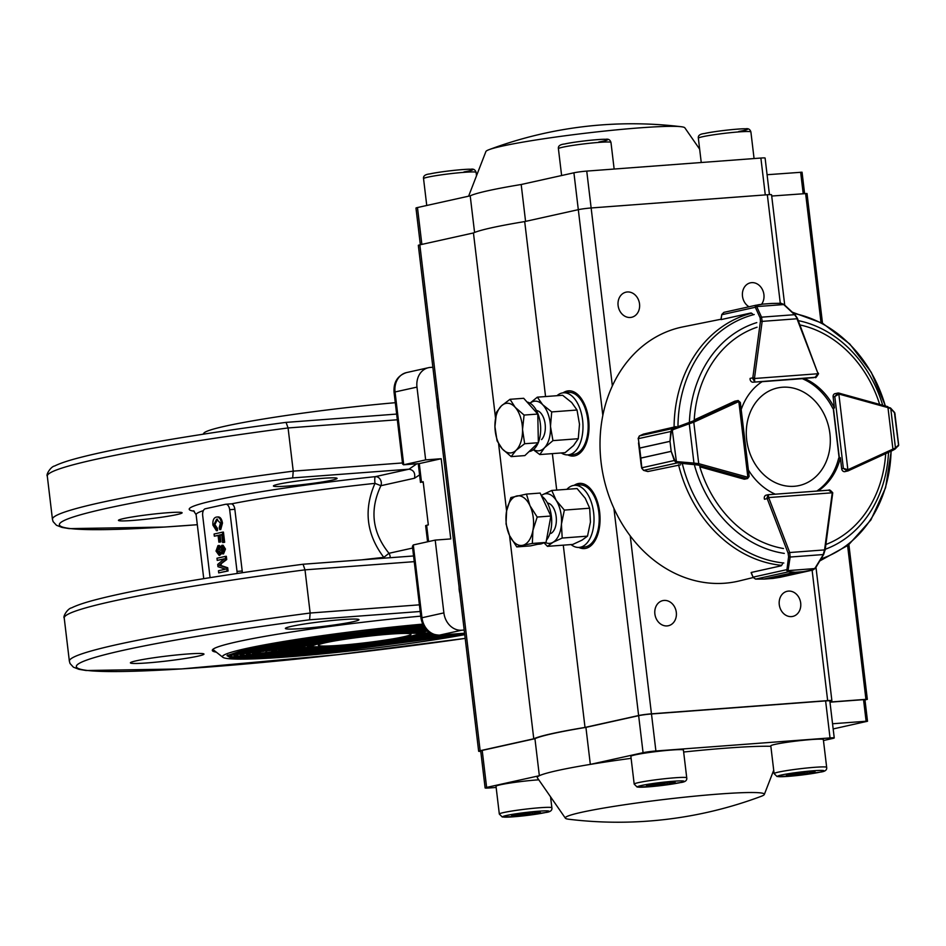 <?xml version="1.0" encoding="UTF-8"?>
<svg xmlns="http://www.w3.org/2000/svg" width="946" height="946" viewBox="0 0 946 946"><rect width="100%" height="100%" fill="white"/><g stroke="black" fill="none" stroke-linecap="round" stroke-linejoin="round"><path stroke-width="1.42" d="M464.711 634.269L318.944 653.852L256.484 658.18L229.133 656.571L227.631 655.022M464.64 633.678L324.076 652.929L262.385 657.316L235.294 655.815L233.816 654.313M462.937 633.371L328.156 652.09L267.931 656.465L241.455 655.046L239.988 653.603M264.253 654.939L256.366 654.88M457.722 633.761L329.693 651.51L272.673 655.625L247.616 654.289L246.173 652.894M452.507 634.151L331.266 650.919L277.45 654.798L253.788 653.52L252.369 652.184M423.808 626.406L312.925 639.2L269.87 646.898L251.671 652.775L255.124 654.727L269.303 655.235L323.579 651.794L454.198 634.021M423.536 625.933L308.195 639.461L264.1 647.431L245.487 653.485L249.176 655.543L264.218 656.075L321.664 652.409L459.413 633.631M423.276 625.472L303.571 639.697L258.376 647.939L239.314 654.194L243.205 656.37L259.074 656.914L319.689 653.047L464.592 633.252L439.464 635.133A6.232 3.429 85.7 0 1 439.098 635.121M423.051 625.022L299.007 639.934L252.677 648.436L233.154 654.892L236.997 657.151L252.901 657.766L314.096 654.005L464.663 633.879M422.827 624.573L294.431 640.182L246.953 648.956L226.981 655.613L230.824 657.931L246.823 658.617L308.751 654.939L464.734 634.459M352.669 633.832A12.452 0.828 173.2 0 0 348.506 634.648C294.667 641.814 264.431 647.643 257.785 652.149A12.452 0.828 173.2 0 0 253.528 653.213C250.607 649.772 297.056 640.726 352.669 633.832L352.893 633.666M253.788 653.52L253.646 653.39A12.452 0.828 173.2 0 0 258.589 653.343C270.154 655.744 304.659 653.733 362.105 647.336A12.452 0.828 173.2 0 0 370.418 646.532A12.452 0.828 173.2 0 0 378.223 645.373L448.983 634.411M229.133 656.571L242.318 650.351L288.317 641.329L422.897 624.727M235.294 655.815L248.242 649.784L293.165 641.033L423.122 625.176M241.455 655.046L254.214 649.204L298.073 640.726L423.359 625.625M247.616 654.289L260.174 648.625L303.027 640.418L423.619 626.086M418.759 632.839L417.068 633.335L417.694 632.543M422.625 624.135A143.201 9.495 173.2 0 0 222.842 657.281A143.201 9.495 173.2 0 0 372.015 648.412A143.201 9.495 173.2 0 0 464.758 634.648M424.104 626.879L370.075 632.023A12.452 0.828 173.2 0 0 365.523 632.271L423.891 626.559M424.423 627.375L371.908 632.235A12.452 0.828 173.2 0 0 371.104 632.046L424.198 627.032M424.789 627.884L370.383 632.815A12.452 0.828 173.2 0 0 371.766 632.377L424.541 627.541M425.203 628.44L362.968 634.104A12.452 0.828 173.2 0 0 369.082 633.111L424.92 628.061M367.06 642.571A46.697 3.098 173.2 0 0 411.025 634.21A46.697 3.098 173.2 0 0 362.259 636.918A46.697 3.098 173.2 0 0 318.294 645.267A46.697 3.098 173.2 0 0 367.06 642.571M435.586 634.92L374.829 644.415A12.452 0.828 173.2 0 0 363.784 645.763L305.357 651.085L278.455 650.47L290.517 645.621L329.456 638.692L425.357 628.629M419.078 633.087L401.376 632.602L363.229 636.15L324.845 641.755L307.214 646.402L323.094 647.419L366.114 643.54L409.393 637.107L421.94 634.21L425.132 632.2L405.574 631.798L363.193 635.736L320.599 641.956L301.041 647.111L315.621 648.365L357.103 644.983L430.099 632.815M427.261 630.675L353.52 636.516L312.925 642.795L294.868 647.821L308.633 649.275L349.133 646.26L431.683 633.666M426.303 629.729L345.006 637.226L305.783 643.564L288.696 648.53L302.33 650.139L343.209 647.289L433.055 634.234M425.688 629.031L338.609 637.675L299.433 644.191L282.523 649.24L296.264 651.002L338.029 648.223L434.498 634.683M434.013 634.541L344.829 647.407L303.051 650.588L284.616 649.713L296.878 644.971L335.617 638.243L425.877 629.244M432.606 634.068L349.866 646.473L308.94 649.713L290.777 648.944L303.536 644.25L342.736 637.675L426.563 629.989M431.21 633.43L355.921 645.397L315.219 648.814L296.949 648.187L311.506 643.28L353.851 636.611L427.876 631.207M429.307 632.306L409.086 637.569L365.795 643.859L322.893 647.833L303.11 647.419L306.362 645.373L319.133 642.417L363.193 635.866L407.017 631.916L423.181 632.957L405.207 637.699L366.078 643.41L327.198 647.017L309.271 646.662L322.846 642.322L360.769 636.575L399.91 632.874L417.068 633.335M276.35 649.937L276.244 650.127A12.452 0.828 173.2 0 0 272.259 650.34C278.786 646.425 304.931 641.423 350.694 635.334A12.452 0.828 173.2 0 0 357.115 634.813C308.786 641.057 281.825 646.165 276.244 650.127L277.095 649.133L276.764 650.907C285.444 653.012 313.587 651.439 361.183 646.201A12.452 0.828 173.2 0 0 358.416 646.792C311.577 651.9 283.138 653.509 273.122 651.628L272.07 650.777L271.254 651.924C281.683 653.781 310.525 652.137 357.765 647.005A12.452 0.828 173.2 0 0 357.411 647.253A12.452 0.828 173.2 0 0 357.47 647.312C308.372 652.657 278.29 654.384 267.221 652.48L266.098 651.593L265.187 652.728C276.48 654.691 307.367 652.917 357.848 647.407A12.452 0.828 173.2 0 0 360.012 647.442C305.428 653.473 272.353 655.377 260.8 653.178A12.452 0.828 173.2 0 0 265.187 652.728M270.308 650.505A12.452 0.828 173.2 0 0 266.193 650.943C273.347 646.851 300.461 641.648 347.513 635.334A12.452 0.828 173.2 0 0 349.228 635.393C303.43 641.506 277.131 646.544 270.308 650.505M447.281 634.541L380.126 644.995L379.18 644.167L378.223 645.373M380.126 644.995A12.452 0.828 173.2 0 0 381.924 644.486L443.757 634.813M442.054 634.932L382.137 644.321A12.452 0.828 173.2 0 0 382.137 644.297A12.452 0.828 173.2 0 0 381.498 644.12L438.696 635.168M437.691 635.156L380.682 644.084A12.452 0.828 173.2 0 0 377.584 644.202L436.189 635.014M362.105 647.336L360.816 646.402L360.012 647.442M260.8 653.178L259.582 652.255L258.589 653.343M284.616 649.713L283.315 648.637M285.881 646.768L289.843 645.515M290.777 648.944L289.511 647.927M291.735 646.213L295.329 645.066M296.949 648.187L295.72 647.206M423.761 633.572L419.232 634.636M313.244 647.324L308.715 647.36M303.11 647.419L301.94 646.496M424.092 631.81L423.181 632.957M273.122 651.628A12.452 0.828 173.2 0 0 276.764 650.907M267.221 652.48A12.452 0.828 173.2 0 0 271.254 651.924M264.159 651.191A12.452 0.828 173.2 0 0 259.878 651.794C266.867 647.419 296.122 641.778 347.655 634.896A12.452 0.828 173.2 0 0 347.182 635.18A12.452 0.828 173.2 0 0 347.206 635.227C299.042 641.695 271.36 647.017 264.159 651.191M350.694 635.334L349.784 634.364L349.228 635.393M357.115 634.813L362.968 634.104M432.866 367.237L430.312 367.426A18.684 15.538 77.5 0 0 428.467 367.698A18.684 15.538 77.5 0 0 416.973 387.103L425.653 459.898L441.191 458.727L419.279 463.599L421.49 482.105L423.169 481.727L428.325 524.912L426.634 525.278L428.573 541.561M421.49 482.105L423.264 482.46M427.568 541.786L425.641 525.633L426.634 525.278M397.332 419.776L288.081 427.959L286.059 422.389L396.646 414.076M419.397 604.837L310.158 613.032L309.59 619.796A289.523 19.192 173.2 0 0 87.091 670.43A289.523 19.192 173.2 0 0 465.196 638.384L337.876 654.667L181.325 668.952L86.157 670.513L79.003 669.33L73.386 667.167L70.039 663.524L69.365 661.183A295.755 19.606 -6.8 0 1 310.158 613.032L305.002 569.847A295.755 19.606 173.2 0 0 64.222 618.01C62.673 616.768 67.651 608.42 71.624 607.852C77.111 605.097 86.086 602.141 98.573 598.995C116.299 594.49 140.174 589.595 170.174 584.309C208.971 577.498 253.256 570.816 303.063 564.242L413.568 555.964M414.242 561.652L305.002 569.847L303.063 564.242M383.922 558.187A6.232 1.171 83.9 0 1 383.816 557.383C366.421 534.36 363.477 509.681 374.983 483.359L380.907 485.7C369.496 509.882 372.18 532.409 388.972 553.292L383.816 557.383A152.543 10.11 -6.8 0 0 361.644 559.855M231.439 503.875A152.543 10.11 173.2 0 1 374.983 483.359A6.232 1.171 83.9 0 1 375.373 476.642L408.968 469.192L416.855 463.8M419.586 474.892L414.502 478.238L380.907 485.7A6.232 5.179 77.5 0 0 380.268 479.456A6.232 5.179 77.5 0 0 375.373 476.642A158.774 10.524 -6.8 0 0 194.285 511.23M52.444 519.307L47.3 476.122A295.755 19.606 173.2 0 1 288.081 427.959L293.236 471.143L292.681 477.907A289.523 19.192 173.2 0 0 63.938 520.607A289.523 19.192 173.2 0 0 197.312 524.711L164.415 527.064L69.235 528.625L62.093 527.442L56.464 525.278L53.13 521.648L52.444 519.307A295.755 19.606 -6.8 0 1 293.236 471.143L402.476 462.949M441.191 458.727L450.757 538.924L435.207 540.095L413.296 544.955L412.421 546.327L420.97 618.093C423.099 629.031 429.259 634.707 439.464 635.133A6.232 3.429 85.7 0 0 439.724 635.085L464.581 633.229M425.653 459.898L403.729 464.758L418.806 463.635M416.973 387.103L395.05 391.963L403.729 464.758L402.606 464.084L394.056 392.318C393.418 382.172 397.58 375.586 406.555 372.57A18.684 15.538 77.5 0 0 395.05 391.963L394.056 392.318M459.082 587.111A18.684 15.538 77.5 0 0 459.839 593.367M435.207 540.095L443.887 612.89A18.684 15.538 77.5 0 0 461.648 630.225L464.202 630.036M438.14 398.337A18.684 15.538 77.5 0 0 437.986 410.162M278.55 484.186A32.069 2.129 -6.8 0 1 314.178 479.066A32.069 2.129 -6.8 0 1 337.083 478.38A32.069 2.129 -6.8 0 1 305.487 484.293A32.069 2.129 -6.8 0 1 273.406 485.972A32.069 2.129 -6.8 0 1 278.55 484.186M123.583 518.585A32.069 2.129 -6.8 0 1 159.212 513.477A32.069 2.129 -6.8 0 1 182.117 512.791A32.069 2.129 -6.8 0 1 150.52 518.692A32.069 2.129 -6.8 0 1 118.439 520.383A32.069 2.129 -6.8 0 1 123.583 518.585M353 621.759A37.048 2.46 -6.8 0 1 310.666 627.777A37.048 2.46 -6.8 0 1 285.432 628.286A37.048 2.46 -6.8 0 1 321.865 621.628A37.048 2.46 -6.8 0 1 358.841 619.524A37.048 2.46 -6.8 0 1 353 621.759M198.033 656.157A37.048 2.46 -6.8 0 1 155.7 662.188A37.048 2.46 -6.8 0 1 130.465 662.685A37.048 2.46 -6.8 0 1 166.898 656.039A37.048 2.46 -6.8 0 1 203.875 653.934A37.048 2.46 -6.8 0 1 198.033 656.157M420.745 616.142A152.543 10.11 173.2 0 0 212.306 650.399A152.543 10.11 173.2 0 0 216.327 652.172M203.012 434.226L203.934 433.067A135.42 8.975 -6.8 0 1 225.455 426.114A135.42 8.975 -6.8 0 1 395.286 402.7M216.977 558.246L225.302 556.402L225.68 559.63L219.105 565.294L226.662 567.848L227.04 571.053L218.715 572.898L218.467 570.745L225.503 569.185L217.982 566.689L217.71 564.443L224.273 558.838L217.225 560.399L216.977 558.246M225.302 556.402L226.331 556.319L226.721 559.559L219.105 565.282M225.68 559.63L226.721 559.559M220.146 565.211L227.702 567.766L228.081 570.97L218.715 572.898M220.524 565.743L221.553 565.661M226.662 567.848L227.702 567.766M227.04 571.053L228.081 570.97M224.036 559.039L217.225 560.399M219.271 547.462L218.006 550.773L219.933 553.327M223.09 547.226L222.168 549.851L223.599 551.92M218.408 547.521L216.965 550.844L218.904 553.41L220.158 550.075L218.55 547.521M216.965 550.844L218.006 550.773M222.156 547.285L221.128 549.922L222.558 551.991L223.481 549.39L222.239 547.285M221.128 549.922L222.168 549.851M221.825 545.345L224.439 549.153L222.818 553.942L220.926 552.05L219.117 555.373L216.007 551.045L217.982 545.594L220.442 548.018L221.825 545.345L223.067 545.239L225.467 549.07L223.528 553.895M222.204 545.31L222.866 545.263M224.439 549.153L225.467 549.07M221.707 553.528L219.697 555.326M218.455 545.558L220.785 546.339M217.982 545.594L219.283 545.475M214.34 536.181L214.08 534.029L222.416 532.184L223.623 542.342L222.665 542.555L221.707 534.549L219.034 535.14L219.85 541.975L218.893 542.188L218.077 535.353L214.34 536.181L218.1 535.495M222.416 532.184L223.445 532.101L224.663 542.259L222.665 542.555M223.623 542.342L224.663 542.259M221.719 534.691L220.075 535.058L220.891 541.892L218.893 542.188M219.034 535.14L220.075 535.058M219.85 541.975L220.891 541.892M213.843 524.687L216.445 528.495L216.421 530.706L212.909 525.101C212.578 520.371 213.737 517.699 216.398 517.084L217.438 517.001C220.004 516.528 221.683 518.562 222.476 523.079L220.761 529.488L219.72 529.571L219.212 527.478L220.477 523.268L216.658 519.224L213.843 524.687L214.884 524.604L217.474 528.424L217.462 530.623L216.421 530.706M216.398 517.084C218.975 516.611 220.655 518.633 221.447 523.162L219.72 529.571M216.445 528.495L217.474 528.424M221.447 523.162L222.476 523.079M216.658 519.224L217.497 519.165M217.604 519.177L214.884 524.604M230.729 503.899A6.232 3.429 85.7 0 1 231.001 503.851A6.232 3.429 85.7 0 1 234.845 509.315L242.2 571.006A6.232 3.429 85.7 0 1 242.271 572.72M210.083 577.651A6.232 3.429 85.7 0 1 210.047 577.379L202.692 515.688A6.232 3.429 85.7 0 1 205.317 508.771L225.55 504.289A6.232 3.429 85.7 0 1 225.822 504.242A6.232 3.429 85.7 0 1 229.665 509.705L237.02 571.396A6.232 3.429 85.7 0 1 237.068 573.501M564.147 392.732A32.684 17.998 85.7 0 1 568.097 390.982A32.684 17.998 85.7 0 1 568.995 390.816M573.879 455.984A32.684 17.998 85.7 0 1 568.806 454.825M563.106 392.815A32.684 17.998 85.7 0 1 567.056 391.053A32.684 17.998 85.7 0 1 568.475 390.84A32.684 17.998 85.7 0 1 588.873 422.093A32.684 17.998 85.7 0 1 573.359 456.043A32.684 17.998 85.7 0 1 567.766 454.896M578.798 547.427A32.684 17.998 -94.3 0 0 584.392 548.574A32.684 17.998 -94.3 0 0 585.811 548.361A32.684 17.998 -94.3 0 0 599.788 513.335A32.684 17.998 -94.3 0 0 579.508 483.382A32.684 17.998 -94.3 0 0 574.139 485.345M580.028 483.359A32.684 17.998 -94.3 0 0 575.192 485.263M579.839 547.356A32.684 17.998 -94.3 0 0 584.912 548.526M788.456 591.096A12.866 10.713 -102.5 0 1 800.576 602.283A12.866 10.713 -102.5 0 1 792.772 616.414A12.866 10.713 -102.5 0 1 779.528 606.161A12.866 10.713 -102.5 0 1 787.19 591.285A12.866 10.713 -102.5 0 1 788.456 591.096M664.08 600.426A12.866 10.713 -102.5 0 1 676.201 611.613A12.866 10.713 -102.5 0 1 668.384 625.732A12.866 10.713 -102.5 0 1 655.14 615.491A12.866 10.713 -102.5 0 1 662.815 600.604A12.866 10.713 -102.5 0 1 664.08 600.426M749.031 306.776A12.866 10.713 -102.5 0 1 742.409 293.556A12.866 10.713 -102.5 0 1 750.415 282.83A12.866 10.713 -102.5 0 1 751.68 282.641A12.866 10.713 -102.5 0 1 762.63 290.032A12.866 10.713 -102.5 0 1 761.554 304.269M627.293 291.971A12.866 10.713 -102.5 0 1 639.425 303.158A12.866 10.713 -102.5 0 1 631.609 317.288A12.866 10.713 -102.5 0 1 618.365 307.048A12.866 10.713 -102.5 0 1 626.027 292.16A12.866 10.713 -102.5 0 1 627.293 291.971M563.284 545.156L585.018 727.427A124.529 8.254 173.2 0 0 533.769 738.802L480.154 750.71A9.342 0.615 -6.8 0 0 478.652 751.23A9.342 0.615 -6.8 0 0 480.757 751.372M784.719 305.12L771.558 194.77A9.342 0.615 173.2 0 0 767.336 194.758L591.132 207.966A9.342 0.615 173.2 0 0 578.302 209.669L524.699 221.577L545.558 396.551M552.369 453.619L556.709 490.087M524.699 221.577A124.529 8.254 173.2 0 0 473.449 232.953L495.491 417.789M498.601 443.863L506.595 510.958M509.527 535.519L533.769 738.802M613.919 508.369L638.621 715.531L585.018 727.427M638.621 715.531A9.342 0.615 -6.8 0 1 651.451 713.816L827.655 700.608A9.342 0.615 -6.8 0 1 831.877 700.619A9.342 0.615 -6.8 0 1 830.375 701.152L829.867 701.258M473.449 232.953L419.835 244.848A9.342 0.615 173.2 0 0 418.333 245.381L478.652 751.23M847.616 545.7L865.933 699.342L829.961 702.05M822.5 323.248L807.021 193.504L771.711 196.035M865.933 699.342L867.34 699.354L864.975 699.945M561.274 452.957A31.135 17.146 -94.3 0 0 568.061 454.872A31.135 17.146 -94.3 0 0 578.562 446.689A31.135 17.146 -94.3 0 0 580.986 411.936A31.135 17.146 -94.3 0 0 563.402 392.791A31.135 17.146 -94.3 0 0 556.981 395.7M568.061 454.872L573.241 454.482A31.135 17.146 -94.3 0 0 583.741 446.299A31.135 17.146 -94.3 0 0 586.165 411.545A31.135 17.146 -94.3 0 0 568.593 392.401L563.402 392.791M571.041 544.577A31.135 17.146 -94.3 0 0 579.094 547.415A31.135 17.146 -94.3 0 0 580.442 547.214A31.135 17.146 -94.3 0 0 593.757 513.855A31.135 17.146 -94.3 0 0 574.447 485.322A31.135 17.146 -94.3 0 0 566.902 489.319M579.094 547.415L584.285 547.025A31.135 17.146 -94.3 0 0 585.633 546.823A31.135 17.146 -94.3 0 0 598.948 513.465A31.135 17.146 -94.3 0 0 579.626 484.931L574.447 485.322M541.597 439.583A15.562 8.573 -94.3 0 0 545.156 430.596A15.562 8.573 -94.3 0 0 544.376 420.201A15.562 8.573 -94.3 0 0 536.417 410.505M533.532 449.551A24.903 13.717 -94.3 0 0 544.518 447.73A24.903 13.717 -94.3 0 0 550.477 426.41A24.903 13.717 -94.3 0 0 542.661 404.687A24.903 13.717 -94.3 0 0 530.056 403.209M577.025 410.02L571.691 402.511L562.645 395.274L537.328 397.166L542.661 404.687L551.707 411.924L550.477 426.41L552.949 440.623L578.266 438.719L579.496 424.234L577.025 410.02L551.707 411.924M578.266 438.719L573.548 445.554L565.117 452.673L539.799 454.565L544.518 447.73L552.949 440.623M539.799 454.565L533.319 449.717M529.997 403.173L537.328 397.166M551.01 533.414A15.562 8.573 -94.3 0 0 556.189 523.138A15.562 8.573 -94.3 0 0 555.408 512.744A15.562 8.573 -94.3 0 0 547.45 503.036M545.44 542.555A24.903 13.717 -94.3 0 0 552.961 542.33A24.903 13.717 -94.3 0 0 561.427 524.214A24.903 13.717 -94.3 0 0 556.201 500.41A24.903 13.717 -94.3 0 0 542.531 494.746A24.903 13.717 -94.3 0 0 541.313 495.562M589.677 508.203L585.231 498.235L577.084 488.562L551.755 490.454L556.201 500.41L564.36 510.095L561.427 524.214L562.196 538.049L587.513 536.145L590.446 522.038L589.677 508.203L564.36 510.095M587.513 536.145L581.991 540.154L572.756 544.447L547.438 546.35L552.961 542.33L562.196 538.049M547.438 546.35L544.08 542.85M542.531 494.746L551.755 490.454M541.526 496.023A24.903 13.717 85.7 0 1 551.423 516.622A24.903 13.717 85.7 0 1 546.457 540.142M543.134 543.063A24.903 13.717 85.7 0 1 539.764 544.116L537.718 544.269M526.461 494.096L540.154 493.067L550.879 516.019L546.043 542.425L530.47 545.877L516.764 546.906L522.7 545.31A24.903 13.717 85.7 0 1 509.551 535.566A24.903 13.717 85.7 0 1 506.607 510.899A24.903 13.717 85.7 0 1 516.823 495.964A24.903 13.717 85.7 0 1 529.973 505.708A24.903 13.717 85.7 0 1 532.917 530.387L537.186 517.048L529.973 505.708L526.461 494.096L510.887 497.549L506.607 510.899L506.039 523.954L509.551 535.566L516.764 546.906M522.7 545.31A24.903 13.717 -94.3 0 0 532.917 530.387L532.338 543.453L522.7 545.31M546.043 542.425L532.338 543.453M550.879 516.019L537.186 517.048M527.04 402.026A24.903 13.717 85.7 0 1 539.078 417.269A24.903 13.717 85.7 0 1 538.357 442.409M538.156 442.894A24.903 13.717 85.7 0 1 529.098 451.549M510 399.307L523.694 398.29L537.777 414.052L538.357 442.704L524.853 455.594L511.159 456.622L516.055 450.32A24.903 13.717 85.7 0 1 502.267 448.877A24.903 13.717 85.7 0 1 494.935 426.67A24.903 13.717 85.7 0 1 501.392 405.893A24.903 13.717 85.7 0 1 515.192 407.336A24.903 13.717 85.7 0 1 522.523 429.543L524.084 415.069L515.192 407.336L510 399.307L501.392 405.893L496.496 412.208L494.935 426.67L497.076 440.86L502.267 448.877L511.159 456.622M516.055 450.32A24.903 13.717 -94.3 0 0 522.523 429.543L524.663 443.733L516.055 450.32M538.357 442.704L524.663 443.733M537.777 414.052L524.084 415.069M538.771 779.823A26.464 1.75 173.2 0 0 510.852 782.921A26.464 1.75 173.2 0 0 496.011 786.292L499.322 814.057A26.464 1.75 -6.8 0 1 525.385 809.173A26.464 1.75 -6.8 0 1 551.873 807.789C552.322 810.438 550.265 812.011 545.7 812.496L518.727 816.351L502.255 816.977L499.322 814.057M533.792 812.271L540.296 812.354L532.468 814.092L511.632 815.653L533.792 812.271M532.267 812.437L532.468 814.092M517.959 814.246L518.136 815.736M826.662 767.348L823.351 739.595A26.464 1.75 173.2 0 0 796.875 740.978A26.464 1.75 173.2 0 0 770.801 745.862L774.112 773.615A26.464 1.75 -6.8 0 1 800.186 768.743A26.464 1.75 -6.8 0 1 826.662 767.348C827.111 769.997 825.054 771.569 820.501 772.066L793.528 775.909L777.044 776.536L774.112 773.615M808.582 771.83L815.085 771.924L807.257 773.651L786.422 775.223L808.582 771.83M807.068 772.007L807.257 773.651M792.748 773.816L792.925 775.306M686.737 777.849L683.426 750.083A26.464 1.75 173.2 0 0 656.938 751.479A26.464 1.75 173.2 0 0 630.876 756.351L634.187 784.104A26.464 1.75 -6.8 0 1 660.249 779.232A26.464 1.75 -6.8 0 1 686.737 777.849C687.186 780.497 685.129 782.07 680.564 782.555L653.603 786.41L637.119 787.037L634.187 784.104M668.656 782.318L675.16 782.413L667.332 784.151L646.496 785.712L668.656 782.318M667.131 782.496L667.332 784.151M652.823 784.305L653 785.795M699.65 149.172L684.845 127.816A100.241 6.646 173.2 0 0 681.238 126.729A100.241 6.646 173.2 0 0 584.604 133.315A100.241 6.646 173.2 0 0 489.129 149.634A100.241 6.646 173.2 0 0 485.889 151.549L468.613 196.177M602.827 415.353L573.915 172.799L521.187 184.505A123.287 8.171 173.2 0 0 470.209 195.834L417.47 207.541L421.869 244.399M767.088 174.726L802.054 172.207L804.597 193.575M573.915 172.799A9.342 0.615 -6.8 0 1 586.745 171.096L612.358 385.897M765.279 194.911L760.88 158.041L586.745 171.096M760.88 158.041A9.342 0.615 -6.8 0 1 765.101 158.053L769.453 194.628M420.343 244.742L415.968 208.061A9.342 0.615 -6.8 0 1 417.47 207.541M525.574 221.376L521.187 184.505M474.573 232.456L470.209 195.834M719.114 794.037A100.241 6.646 -6.8 0 1 764.333 794.451A100.241 6.646 -6.8 0 1 761.081 796.366A408.447 408.447 0 0 1 568.984 819.271A100.241 6.646 -6.8 0 1 565.377 818.184A100.241 6.646 -6.8 0 1 615.491 806.134A100.241 6.646 -6.8 0 1 719.114 794.037M683.662 752.023A123.287 8.171 -6.8 0 1 726.445 748.12A123.287 8.171 -6.8 0 1 770.86 746.299M565.377 818.184L537.375 777.813A123.287 8.171 -6.8 0 1 539.35 775.708A123.287 8.171 -6.8 0 1 590.328 764.392A123.287 8.171 -6.8 0 1 631.112 758.337M832.551 723.761L866.11 721.242L863.544 699.65L829.973 702.168M486.622 787.415A9.342 0.615 173.2 0 0 485.121 787.947L480.71 750.935A9.342 0.615 -6.8 0 1 482.2 750.403L486.622 787.415L539.35 775.708L534.939 738.696A123.287 8.171 -6.8 0 1 585.917 727.379L590.328 764.392L643.067 752.685L638.645 715.673A9.342 0.615 -6.8 0 1 651.487 713.97L655.897 750.982L830.032 737.927L825.61 700.903L651.487 713.97M485.121 787.947A9.342 0.615 173.2 0 0 489.33 787.959L496.142 787.45M655.897 750.982A9.342 0.615 173.2 0 0 643.067 752.685M830.032 737.927A9.342 0.615 173.2 0 1 834.242 737.939A9.342 0.615 173.2 0 1 832.74 738.459L823.469 740.517M482.2 750.403L534.939 738.696M585.917 727.379L638.645 715.673M863.544 699.65L864.94 699.662L867.517 721.254L866.11 721.242M825.61 700.903A9.342 0.615 -6.8 0 1 829.831 700.927L834.242 737.939M833.166 728.94L867.517 721.254M783.489 548.526A114.17 94.99 -102.5 0 1 699.815 466.804L743.84 479.102A3.11 2.59 77.5 0 0 745.212 479.054M818.065 490.986A62.259 51.805 77.5 0 0 840.367 457.722L841.692 468.79A3.11 2.59 77.5 0 0 845.239 471.546M753.028 577.58L739.405 580.903A130.134 108.27 -102.5 0 1 603.702 477.754A130.134 108.27 -102.5 0 1 683 326.867L720.958 319.251M766.307 495.136A3.11 2.59 77.5 0 0 764.51 499.287M748.392 469.985A62.259 51.805 77.5 0 0 775.294 494.19M757.096 327.21A114.17 94.99 -102.5 0 0 694.222 419.929L734.569 401.305A3.11 2.59 77.5 0 1 735.302 401.116M818.136 372.913L818.55 373.741L815.121 377.312L817.994 373.741L754.518 378.495L754.754 381.841L752.803 378.719A3.11 2.59 -102.5 0 1 752.815 377.809L750.095 378.412A3.11 2.59 77.5 0 0 753.051 382.208L762.346 381.522A62.259 51.805 77.5 0 0 741.191 409.583M835.318 393.607A3.11 2.59 77.5 0 0 833.119 396.894L834.431 407.951A62.259 51.805 77.5 0 0 804.159 378.376L813.454 377.679A3.11 2.59 77.5 0 0 813.856 377.62M816.8 491.08A62.259 51.805 77.5 0 0 838.688 458.101L840.367 457.722M834.431 407.951L832.752 408.329A62.259 51.805 77.5 0 0 802.468 378.755L804.159 378.376M748.877 476.89L747.316 478.558A3.11 2.59 -102.5 0 1 746.548 478.487L743.804 479.09M676.094 426.622L643.446 434.108L639.591 435.87A3.11 2.59 77.5 0 0 639.401 435.976L638.313 438.577L639.65 448.049L669.993 441.309L670.832 431.352L672.145 429.011L673.162 428.42L673.351 429.531L671.329 431.4L670.005 441.356L671.187 451.325L674.794 460.395L676.378 461.482L676.142 462.57L674.321 460.619L671.199 451.372L640.856 458.101L641.802 467.832L643.493 470.292A3.11 2.59 77.5 0 0 643.706 470.363L647.904 471.522L680.647 464.805M672.145 429.011L676.378 461.482L677.182 461.66L677.277 462.913L676.142 462.57M669.993 441.309A1.242 1.041 77.5 0 0 670.005 441.356L639.662 448.097L638.526 442.929L640.986 463.564L640.844 458.065L671.187 451.325A1.242 1.041 77.5 0 0 671.199 451.372M638.183 438.637L638.313 438.022M642.027 468.684L641.648 467.844M641.636 467.797L640.986 463.564L641.636 467.797M643.363 434.131L639.52 435.905A1.242 0.686 -114.6 0 1 639.591 435.87L673.162 428.42L692.673 421.183A1.242 0.686 65.4 0 1 693.785 422.188L689.267 423.749L693.95 463.091L698.727 463.658A1.242 0.627 105.5 0 1 697.9 465.018L677.277 462.913L643.706 470.363A1.242 0.627 -74.5 0 1 643.54 470.363L647.738 471.522M744.644 479.173L747.624 478.522L749.149 476.358L740.34 402.452L738.838 401.612L747.848 477.174L748.534 475.507M639.401 435.976A1.242 0.662 -120.3 0 0 639.295 436.023L638.112 438.719L671.329 431.4M689.078 422.649L689.267 423.749L673.351 429.531M643.422 470.304A1.242 0.627 -74.5 0 0 643.54 470.363L641.589 467.832L674.794 460.395M677.182 461.66L693.95 463.091L694.045 464.344M782.389 564.194L781.195 565.803L751.242 572.46L753.04 577.155A3.11 2.59 77.5 0 0 753.146 577.391L755.712 579.106L764.652 579.023L794.995 572.295L788.231 571.881L786.8 570.651L788.609 556.709L788.089 553.114L767.218 498.672A3.11 2.59 -102.5 0 1 767.005 497.785L768.223 494.723L828.578 490.205L832.551 492.866M788.089 553.114L789.721 552.523L790.147 557.04L823.186 554.557L824.557 549.91L825.113 550.229L832.752 492.795C830.576 490.3 829.275 489.425 828.826 490.17L768.223 494.723L768.708 497.561L832.196 492.795A1.868 1.549 77.5 0 1 832.184 493.339L832.551 493.777M786.8 570.651A1.242 0.911 -9.9 0 0 788.136 570.627L788.668 571.632L795.042 572.283L803.414 571.656L813.028 569.799L815.582 567.529L815.003 568.546L812.815 570.036L780.391 577.237M773.213 578.384L780.296 577.261A1.242 0.78 -101.8 0 0 780.296 577.261L812.851 570.036L780.296 577.261M794.995 572.295A1.242 1.041 77.5 0 0 795.042 572.283L763.682 579.094M764.652 579.023A1.242 1.041 77.5 0 0 764.699 579.023L773.071 578.396A1.242 1.041 77.5 0 0 773.107 578.396L803.414 571.656A1.242 1.041 77.5 0 0 803.45 571.656M753.146 577.391L755.511 579.082M788.668 571.632A1.242 0.851 -84.8 0 1 788.231 571.881L755.641 579.106L764.214 579.07M751.148 572.791L753.04 577.155L786.611 569.693A1.242 0.804 8.8 0 0 788.136 570.024L788.136 570.627L815.003 568.546M788.609 556.709A1.242 0.804 8.8 0 0 790.147 557.04L788.136 570.024M815.133 568.002L823.647 554.084M812.851 570.036L815.618 567.884L823.682 554.439L824.912 550.347M772.054 303.43L781.077 303.276L783.489 304.281L781.266 303.382L772.042 303.43L762.996 304.104L756.906 305.215L756.587 306.078A1.242 1.017 176.9 0 0 755.286 306.398L756.422 305.132A1.242 0.863 -101.7 0 0 756.422 305.132L756.422 305.132A1.242 0.863 -101.7 0 1 756.906 305.215M784.293 305.097A1.242 0.627 133 0 0 784.187 304.624A1.242 0.627 133 0 0 783.714 304.565L756.717 306.587A1.242 0.922 155.5 0 0 755.31 307.273L755.286 306.398M723.903 312.357L756.398 305.132L723.903 312.357L721.786 314.474A3.11 2.59 77.5 0 0 721.751 314.734L721.089 319.606L751.053 312.96L752.543 313.871M797.265 318.483L794.581 314.687L761.542 317.17L762.157 321.38L760.442 321.238L760.135 317.856L755.31 307.273L721.751 314.734L720.935 319.37M795.16 315.231A1.242 0.627 133 0 0 795.066 314.758L784.187 304.624L781.266 303.382M815.523 377.241C815.275 378.483 816.292 377.312 818.55 373.741L817.994 373.741A1.868 1.549 77.5 0 0 817.864 373.197L797.478 318.471L795.066 314.758A1.242 0.627 133 0 0 794.581 314.687L783.714 304.565M756.717 306.587L761.542 317.17A1.242 0.922 155.5 0 0 760.135 317.856M898.452 445.661A1.242 1.123 -163 0 0 898.605 445.341L895.117 449.031A1.242 1.206 -133.9 0 1 894.703 449.291L892.693 450.402A1.242 0.686 -114.6 0 0 892.764 450.379L848.16 470.848A1.242 0.686 -114.6 0 1 848.077 470.872A3.11 2.59 -102.5 0 1 847.344 471.061L843.371 468.4L847.864 469.677L838.854 394.115L834.798 396.54L838.038 393.028L834.75 393.737M895.117 449.031L892.764 450.379A1.242 0.686 -114.6 0 0 892.918 449.102L895.472 447.978L890.777 408.637L887.975 407.631A1.242 0.627 -74.5 0 0 887.644 406.579A1.242 0.627 -74.5 0 0 887.466 406.579L839.126 393.193M895.141 414.62L894.668 412.929A1.242 1.171 -42.2 0 0 894.384 412.255L898.605 445.341A1.242 1.123 -163 0 0 898.629 444.821L894.857 413.236A1.242 1.041 -25.7 0 0 894.597 412.61M898.156 446.11A1.242 1.206 -133.9 0 0 898.499 445.058L898.629 444.821M895.129 449.031A1.242 1.206 -133.9 0 0 895.472 447.978L898.499 445.058M894.668 412.929L890.777 408.637A1.242 1.171 -42.2 0 0 890.493 407.963L894.384 412.255M829.902 433.646A49.984 41.589 77.5 0 0 762.381 395.44A49.984 41.589 77.5 0 0 772.61 481.218A49.984 41.589 77.5 0 0 829.902 433.646M420.19 611.494L309.59 619.796M390.154 557.714A6.232 5.179 -102.5 0 0 388.972 553.292L412.622 548.041M414.502 478.238C415.436 472.976 413.591 469.961 408.968 469.192L292.681 477.907M413.296 544.955L421.975 617.75L420.97 618.093M443.887 612.89L421.975 617.75A18.684 15.538 77.5 0 0 439.724 635.085L461.648 630.225M203.355 510.627A152.543 10.11 173.2 0 0 196.118 514.683L193.563 510.769M220.252 564.336L221.281 564.254M242.2 571.006L237.02 571.396M234.845 509.315L229.665 509.705M630.237 535.897L651.451 713.816M419.835 244.848L480.154 750.71M767.336 194.758L780.284 303.264M812.106 570.19L827.655 700.608M805.614 193.492L820.998 322.432M545.393 812.543A23.354 1.549 173.2 0 0 527.194 812.307A23.354 1.549 173.2 0 0 505.294 817.167A23.354 1.549 173.2 0 0 545.393 812.543M820.194 772.113A23.354 1.549 173.2 0 0 801.983 771.865A23.354 1.549 173.2 0 0 780.083 776.725A23.354 1.549 173.2 0 0 820.194 772.113M680.257 782.602A23.354 1.549 173.2 0 0 662.058 782.354A23.354 1.549 173.2 0 0 640.158 787.226A23.354 1.549 173.2 0 0 680.257 782.602M430.028 173.887A23.354 1.549 -6.8 0 1 465.042 169.429A23.354 1.549 -6.8 0 1 463.93 171.936M427.805 177.162A26.464 1.75 173.2 0 0 423.548 178.652C423.099 175.991 425.156 174.419 429.721 173.934C439.334 171.711 465.006 168.896 470.789 169.251C473.508 168.695 475.282 169.736 476.098 172.385A26.464 1.75 173.2 0 0 457.202 172.941A26.464 1.75 173.2 0 0 427.805 177.162M704.817 133.457A23.354 1.549 -6.8 0 1 739.831 128.987A23.354 1.549 -6.8 0 1 738.72 131.494M702.594 136.732A26.464 1.75 173.2 0 0 698.349 138.211C697.888 135.562 699.945 133.989 704.51 133.504C714.124 131.269 739.807 128.455 745.578 128.81C748.31 128.254 750.072 129.306 750.899 131.943A26.464 1.75 173.2 0 0 731.991 132.511A26.464 1.75 173.2 0 0 702.594 136.732M564.892 143.946A23.354 1.549 -6.8 0 1 599.906 139.488A23.354 1.549 -6.8 0 1 598.794 141.995M562.669 147.221A26.464 1.75 173.2 0 0 558.412 148.711C557.963 146.051 560.02 144.478 564.585 143.993C574.198 141.758 599.87 138.956 605.653 139.31C608.373 138.755 610.146 139.795 610.974 142.444A26.464 1.75 173.2 0 0 592.066 143A26.464 1.75 173.2 0 0 562.669 147.221M803.201 193.67L800.647 172.207M798.306 320.635A118.569 98.656 -102.5 0 1 882.689 405.219M888.519 452.33A118.569 98.656 -102.5 0 1 825.243 549.271M784.293 553.398A118.569 98.656 -102.5 0 1 694.66 465.858M689.421 421.904A118.569 98.656 -102.5 0 1 756.776 322.598M677.963 426.681A126.776 105.491 -102.5 0 1 754.187 314.521M783.808 563.012A126.776 105.491 -102.5 0 1 682.385 463.93M891.085 451.147A126.776 105.491 -102.5 0 1 821.022 558.861M793.623 313.422A126.776 105.491 -102.5 0 1 885.29 405.929M781.68 565.353A128.609 107.004 -102.5 0 1 678.554 464.782M674.084 427.285A128.609 107.004 -102.5 0 1 751.621 313.221M885.693 453.631A114.17 94.99 -102.5 0 1 825.882 544.494M799.961 324.939A114.17 94.99 -102.5 0 1 879.65 404.368M676.106 426.611L673.552 427.403A1.242 1.041 77.5 0 0 673.398 427.462M692.673 421.183L737.277 400.726A3.11 2.59 -102.5 0 1 738.01 400.536A1.242 0.686 85.7 0 1 738.838 401.612A1.868 1.549 77.5 0 0 738.388 401.731L693.785 422.188L698.727 463.658L747.387 477.127A1.868 1.549 77.5 0 0 747.848 477.174A1.242 0.686 85.7 0 1 747.316 478.558M738.388 401.731A1.242 0.686 65.4 0 0 737.277 400.726L734.486 401.341M747.387 477.127A1.242 0.627 105.5 0 1 746.548 478.487L697.9 465.018M639.65 448.049A1.242 1.041 77.5 0 0 639.662 448.097L640.844 458.065A1.242 1.041 77.5 0 0 640.856 458.101M767.005 497.785L768.708 497.561A1.868 1.549 77.5 0 0 768.85 498.093L764.51 499.275M768.85 498.093L789.721 552.523L824.557 549.91L832.184 493.339M815.121 377.312L753.063 382.208M803.119 378.613L762.074 381.687L803.142 378.601M817.864 373.197L796.993 318.767L762.157 321.38L754.518 377.951L752.815 377.809L760.442 321.238M754.518 377.951A1.868 1.549 77.5 0 0 754.518 378.495L752.803 378.719M721.703 315.018L723.879 312.357M833.119 396.906L834.798 396.54L843.371 468.4L841.68 468.767M838.168 393.028A3.11 2.59 -102.5 0 1 838.806 393.11A1.242 0.627 -74.5 0 1 838.984 393.11L890.493 407.963M833.426 408.175L839.362 457.947M892.693 450.402L848.231 470.801M847.344 471.061A1.242 0.686 -94.3 0 0 847.864 469.677A1.868 1.549 77.5 0 0 848.314 469.559L892.918 449.102L887.975 407.631L839.327 394.163A1.868 1.549 77.5 0 0 838.854 394.115A1.242 0.686 -94.3 0 0 838.038 393.028M844.66 471.676L848.16 470.848A1.242 0.686 -114.6 0 0 848.314 469.559M839.327 394.163A1.242 0.627 -74.5 0 0 838.984 393.11L837.73 393.075M309.271 646.662L308.148 645.775M222.842 657.281L212.815 649.417M420.485 482.448L418.25 463.694M419.031 463.635L403.481 464.793M428.467 367.698L406.555 372.57M203.745 578.668L196.118 514.683M69.365 661.183L64.222 618.01M47.3 476.122C45.751 474.88 50.729 466.544 54.702 465.964C60.189 463.209 69.176 460.253 81.652 457.119C99.389 452.614 123.252 447.718 153.264 442.421C192.05 435.621 236.346 428.928 286.141 422.365M231.001 503.851L225.822 504.242M815.972 567.269L831.877 700.619M848.893 544.671L867.34 699.354M550.56 796.828L551.873 807.789M476.512 175.779L476.098 172.385M426.752 205.483L423.548 178.652M754.068 158.55L750.899 131.943M701.246 162.511L698.349 138.211M614.143 169.038L610.974 142.444M561.617 175.53L558.412 148.711M681.238 126.729A408.447 408.447 0 0 0 489.129 149.634M764.333 794.451L773.71 770.221M819.78 560.943L848.302 545.156L870.888 519.969L885.598 487.663L891.227 451.088M792.299 312.18L822.784 323.402L849.827 344.037L871.278 372.334L885.432 405.976M740.34 402.452L738.069 400.525L734.723 401.234M768.034 494.746L766.106 495.172M764.415 579.058L773.071 578.408M757.687 304.884L763.008 304.104M833.213 408.223L839.149 457.994"/></g></svg>
